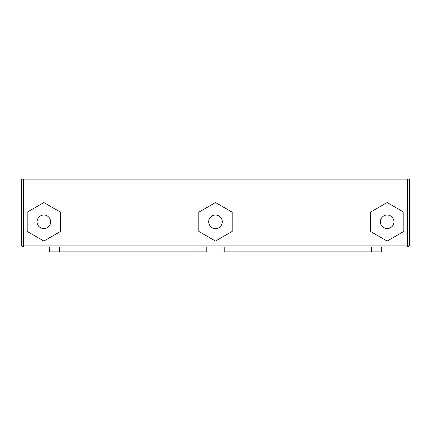 <?xml version="1.0" encoding="UTF-8"?>
<svg xmlns="http://www.w3.org/2000/svg" width="431" height="431" viewBox="0 0 431 431"><rect width="100%" height="100%" fill="white"/><g stroke="black" fill="none" stroke-linecap="round" stroke-linejoin="round"><path stroke-width="0.65" d="M387.146 215.015A6.788 6.788 0 0 1 393.934 221.803A6.788 6.788 0 0 1 387.146 228.592A6.788 6.788 0 0 1 380.357 221.803A6.788 6.788 0 0 1 387.146 215.015M215.5 215.015A6.788 6.788 0 0 1 222.288 221.803A6.788 6.788 0 0 1 215.5 228.592A6.788 6.788 0 0 1 208.712 221.803A6.788 6.788 0 0 1 215.5 215.015M43.854 215.015A6.788 6.788 0 0 1 50.642 221.803A6.788 6.788 0 0 1 43.854 228.592A6.788 6.788 0 0 1 37.066 221.803A6.788 6.788 0 0 1 43.854 215.015M407.51 247.017L23.489 247.017L23.489 245.077L407.51 245.077L407.51 179.134L409.45 179.134L409.45 245.077L407.51 245.077L407.51 247.017A1.939 1.939 0 0 0 409.45 245.077M21.55 179.134L23.489 179.134L23.489 245.077L21.55 245.077L21.55 179.134M21.55 245.077A1.939 1.939 0 0 0 23.489 247.017M407.51 179.134L23.489 179.134M43.854 202.543L27.175 212.176L27.175 231.431L43.854 241.064L60.534 231.431L60.534 212.176L43.854 202.543M215.5 202.543L198.82 212.176L198.82 231.431L215.5 241.064L232.18 231.431L232.18 212.176L215.5 202.543M370.466 212.176L370.466 231.431L387.146 241.064L403.825 231.431L403.825 212.176L387.146 202.543L370.466 212.176M206.772 247.017L206.772 251.866L49.673 251.866L49.673 247.017M381.327 247.017L381.327 251.866L224.228 251.866L224.228 247.017M197.075 251.866L197.075 247.017M59.37 247.017L59.37 251.866M371.63 251.866L371.63 247.017M233.925 247.017L233.925 251.866"/></g></svg>
